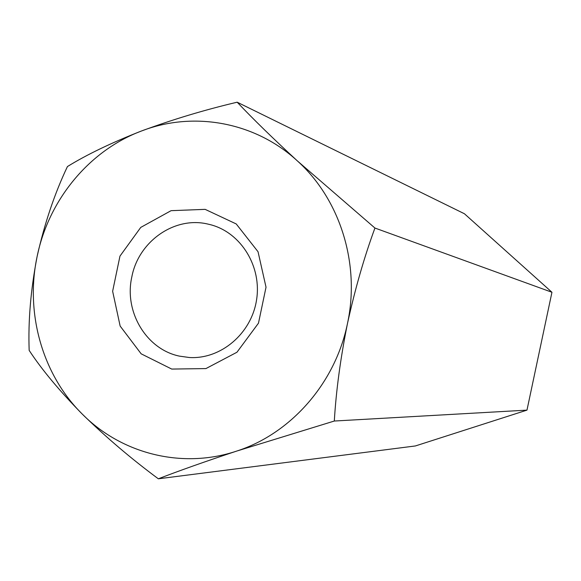 <?xml version="1.0" encoding="UTF-8"?>
<svg xmlns="http://www.w3.org/2000/svg" width="581" height="581" viewBox="0 0 581 581"><rect width="100%" height="100%" fill="white"/><g stroke="black" fill="none" stroke-linecap="round" stroke-linejoin="round"><path stroke-width="0.87" d="M237.171 102.198C204.505 109.903 172.579 119.512 141.401 131.03C193.415 110.818 255.168 121.894 297.421 160.959C273.15 138.605 253.062 119.018 237.171 102.198L464.422 213.75L551.95 292.265L374.941 228.042L297.421 160.959C340.117 199.356 360.409 264.086 347.46 323.573C340.473 358.354 336.094 390.839 334.315 421.029L526.974 410.128L415.386 445.954L158.337 478.802C179.071 470.77 205.129 461.546 236.525 451.132L334.315 421.029M374.941 228.042C364.28 256.947 355.122 288.786 347.46 323.573C335.317 383.242 290.805 433.789 236.525 451.132C182.376 469.266 121.719 453.943 82.328 414.144C105.873 437.144 131.212 458.7 158.337 478.802M141.401 131.03C111.523 142.73 86.867 154.568 67.44 166.551C54.621 193.524 44.505 223.547 37.097 256.613C48.579 199.987 89.096 150.624 141.401 131.03M551.95 292.265L526.974 410.128M29.166 350.394C41.788 369.639 59.509 390.89 82.328 414.144C42.428 374.789 25.041 313.115 37.097 256.613C30.72 289.752 28.077 321.01 29.166 350.394M171.722 369.066L141.168 353.829L120.151 326.064L112.634 291.263L119.962 256.127L140.755 227.403L171.083 210.671L205.144 209.356L236.227 223.946L258.037 251.733L266.025 287.21L258.48 323.167L236.961 352.239L205.921 368.586L171.722 369.066M207.097 223.896C173.98 216.415 138.46 241.725 131.851 276.796C123.876 311.576 146.216 349.297 179.42 356.124L189.304 357.511C220.744 359.479 251.253 333.748 256.497 300.275C262.075 266.853 241.238 232.821 210.787 224.774L207.097 223.896"/></g></svg>
